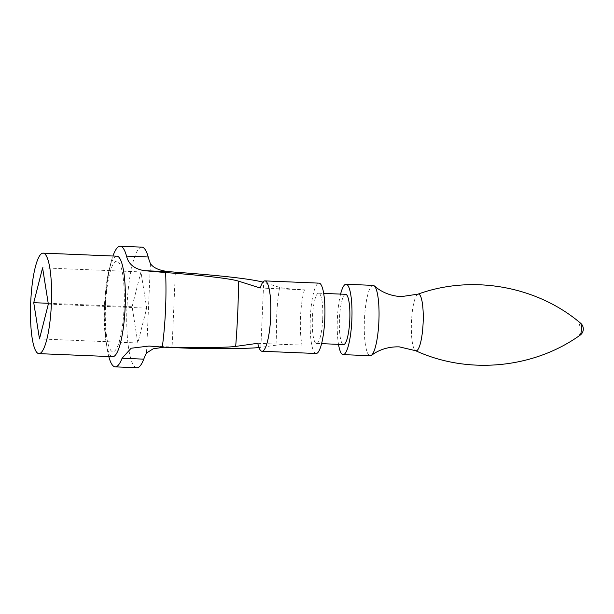 <?xml version="1.0" encoding="UTF-8"?>
<svg xmlns="http://www.w3.org/2000/svg" width="614" height="614" viewBox="0 0 614 614"><rect width="100%" height="100%" fill="white"/><g stroke="black" fill="none" stroke-linecap="round" stroke-linejoin="round"><path stroke-width="0.46" stroke-dasharray="3.07 2.3" d="M373.12 285.38A35.213 7.253 -87.6 0 0 364.432 319.871A35.213 7.253 -87.6 0 0 370.204 355.736M340.586 294.098A35.213 7.253 -87.6 0 0 337.385 318.75A35.213 7.253 -87.6 0 0 338.506 344.362M345.651 294.313A25.151 5.181 -87.6 0 0 339.45 318.95A25.151 5.181 -87.6 0 0 343.571 344.569M322.726 318.812A25.151 5.181 -87.6 0 0 318.605 293.193A25.151 5.181 -87.6 0 0 312.403 317.829A25.151 5.181 -87.6 0 0 316.525 343.449A25.151 5.181 -87.6 0 0 322.726 318.812M316.11 353.503A35.213 7.253 92.4 0 1 310.339 317.63A35.213 7.253 92.4 0 1 314.299 290.261A35.213 7.253 92.4 0 1 319.019 283.138M260.198 288.02L304.467 289.846C291.289 289.125 283.008 288.311 279.616 287.398L262.922 282.118M108.778 356.527A60.364 12.426 92.4 0 1 107.742 352.014A60.364 12.426 92.4 0 1 105.332 305.373A60.364 12.426 92.4 0 1 111.533 260.42A60.364 12.426 92.4 0 1 112.938 256.007M124.105 307.315A45.29 9.325 -87.6 0 0 116.783 261.188A45.29 9.325 -87.6 0 0 105.508 305.549A45.29 9.325 -87.6 0 0 112.83 351.668A45.29 9.325 -87.6 0 0 124.105 307.315M141.895 247.143A60.364 12.426 -87.6 0 0 135.042 255.746A60.364 12.426 -87.6 0 0 126.768 323.309A60.364 12.426 -87.6 0 0 136.899 367.755M116.89 256.176A50.302 10.361 -87.6 0 0 104.472 305.726A50.302 10.361 -87.6 0 0 112.615 356.68M257.788 343.295L302.05 345.122C288.872 344.7 280.56 344.677 277.114 345.053L260.858 347.347L263.69 282.348M258.985 347.57L260.858 347.347M163.884 347.202L179.756 347.309L194.308 348.46M150.422 263.606L146.516 353.019M137.851 342.98L132.094 306.754L140.951 271.918L146.7 308.144L137.851 342.98L39.488 338.913M48.337 304.076L146.7 308.144M42.589 267.842L140.951 271.918M48.214 303.285L132.094 306.754M417.973 294.144A28.405 5.848 -87.6 0 0 411.457 321.889A28.405 5.848 -87.6 0 0 415.632 350.709M580.598 323.21A6.063 1.251 -87.6 0 0 578.91 329.066A6.063 1.251 -87.6 0 0 580.1 335.175M304.467 289.846A35.213 7.253 -87.6 0 0 300.499 317.223A35.213 7.253 -87.6 0 0 302.05 345.122M279.616 287.398A55.329 11.397 -87.6 0 0 276.699 316.018A55.329 11.397 -87.6 0 0 277.114 345.053M175.351 272.163L172.081 347.102M318.605 293.193L323.678 293.4M316.525 343.449L321.598 343.656M111.533 260.42C107.803 274.105 105.616 289.102 104.963 305.434C104.173 322.189 105.101 337.715 107.742 352.014M179.756 347.309L149.647 346.066"/><path stroke-width="0.92" d="M338.506 344.362A35.213 7.253 -87.6 0 0 343.157 354.623L370.204 355.736A35.213 7.253 -87.6 0 0 371.409 355.314A35.213 7.253 -87.6 0 0 378.892 321.245A35.213 7.253 -87.6 0 0 374.287 285.901A35.213 7.253 -87.6 0 0 373.12 285.38L346.073 284.259A35.213 7.253 -87.6 0 0 340.586 294.098M343.157 354.623A35.213 7.253 -87.6 0 0 351.845 320.124A35.213 7.253 -87.6 0 0 346.073 284.259M321.598 343.656L343.571 344.569A25.151 5.181 -87.6 0 0 349.773 319.932A25.151 5.181 -87.6 0 0 345.651 294.313L323.678 293.4M112.938 256.007A60.364 12.426 92.4 0 1 113.367 254.848A60.364 12.426 92.4 0 1 120.214 246.245A60.364 12.426 92.4 0 1 126.538 256.099C128.456 264.181 134.458 269.047 144.551 270.69L165.626 272.562C202.482 275.302 230.634 278.618 238.539 281.151L260.198 288.02A35.213 7.253 92.4 0 1 264.926 280.897L319.019 283.138A35.213 7.253 92.4 0 1 324.89 307.269A35.213 7.253 92.4 0 1 320.83 346.38A35.213 7.253 92.4 0 1 316.11 353.503L262.009 351.262A35.213 7.253 92.4 0 1 257.788 343.295L235.676 346.411C227.656 347.562 199.634 347.854 163.086 347.171L149.041 346.043L131.15 348.23L122.071 358.254A60.364 12.426 92.4 0 1 115.225 366.857A60.364 12.426 92.4 0 1 108.778 356.527M264.926 280.897A35.213 7.253 92.4 0 1 270.797 305.035A35.213 7.253 92.4 0 1 266.729 344.147A35.213 7.253 92.4 0 1 262.009 351.262M115.225 366.857L136.899 367.755A60.364 12.426 -87.6 0 0 143.753 359.152A90.542 18.643 92.4 0 1 146.516 353.019L153.17 348.821L163.884 347.202M112.615 356.68A50.302 10.361 -87.6 0 0 112.73 356.688A50.302 10.361 -87.6 0 0 125.149 307.138A50.302 10.361 -87.6 0 0 117.005 256.184A50.302 10.361 -87.6 0 0 116.89 256.176L43.118 253.121A50.302 10.361 -87.6 0 0 30.7 302.671A50.302 10.361 -87.6 0 0 38.843 353.626A50.302 10.361 -87.6 0 0 38.958 353.633A50.302 10.361 -87.6 0 0 51.376 304.083A50.302 10.361 -87.6 0 0 43.233 253.129A50.302 10.361 -87.6 0 0 43.118 253.121M163.086 347.171L194.308 348.46C226.865 348.852 248.424 348.552 258.985 347.57M262.922 282.118C250.22 278.856 221.032 275.532 175.351 272.163L169.771 271.733C159.916 270.789 153.469 268.08 150.422 263.606A90.542 18.643 92.4 0 1 148.212 256.997A60.364 12.426 -87.6 0 0 141.895 247.143L120.214 246.245M33.739 302.687L42.589 267.842L48.337 304.076L39.488 338.913L33.739 302.687L48.214 303.285M144.551 270.69L169.771 271.733M580.1 335.175A7.545 7.545 0 0 0 580.598 323.21A6.063 1.251 -87.6 0 1 581.397 329.304A6.063 1.251 -87.6 0 1 580.1 335.175C533.673 368.515 468.137 374.878 415.632 350.709A28.405 5.848 -87.6 0 0 423.115 323.002A28.405 5.848 -87.6 0 0 417.973 294.144L401.379 296.616C392.576 296.155 384.709 293.507 377.794 288.657L374.287 285.901M235.676 346.411A191.345 39.403 -87.6 0 0 237.695 313.631A191.345 39.403 -87.6 0 0 238.539 281.151M162.303 347.087A96.367 19.84 -87.6 0 0 165.527 309.594A96.367 19.84 -87.6 0 0 165.626 272.562M122.071 358.254L143.753 359.152M126.538 256.099L148.212 256.997M371.409 355.314L375.131 352.858C382.43 348.599 390.489 346.603 399.3 346.872L415.632 350.709M580.598 323.21C537.081 286.147 472.296 274.397 417.973 294.144M149.647 346.066L149.041 346.043M112.73 356.688L38.958 353.633"/></g></svg>
